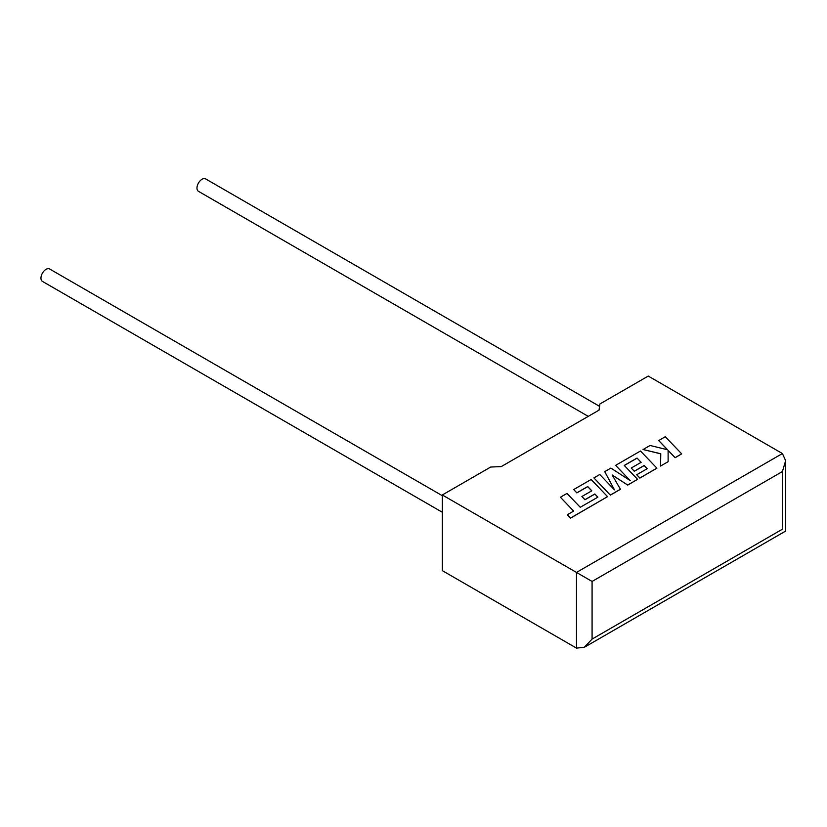 <?xml version="1.0" encoding="UTF-8"?>
<svg xmlns="http://www.w3.org/2000/svg" width="827" height="827" viewBox="0 0 827 827"><rect width="100%" height="100%" fill="white"/><g stroke="black" fill="none" stroke-linecap="round" stroke-linejoin="round"><path stroke-width="1.24" d="M442.311 495.693L49.62 268.982A7.174 4.135 120 0 0 46.033 269.333A7.174 4.135 120 0 0 41.35 275.649A7.174 4.135 120 0 0 42.446 281.397L442.311 512.254M588.245 416.363L198.459 191.326A7.174 4.135 -60 0 1 197.364 185.579A7.174 4.135 -60 0 1 202.046 179.263A7.174 4.135 -60 0 1 205.634 178.901L599.565 406.336M442.311 494.97L576.481 572.429L782.414 453.537L648.244 376.068L599.885 403.989L599.058 410.12L501.286 466.573L490.669 467.048L442.311 494.97L442.311 570.63L576.481 648.099L576.481 572.429L592.08 581.443L592.08 639.085L584.286 647.324L576.481 648.099M782.414 453.537L785.65 460.68L782.414 471.545L592.08 581.443M592.08 639.085L782.414 529.197C786.632 531.627 786.632 531.627 782.414 529.197L782.414 471.545M658.685 440.491L667.627 449.795L650.074 445.474L643.055 449.526L660.773 453.754L660.546 466.056L668.133 461.673L668.102 450.333L675.121 457.641L681.686 453.847L665.249 436.708L658.685 440.584L667.513 449.774M681.686 453.847L675.121 457.734L668.102 450.426M643.055 449.526L660.763 453.847M660.546 466.056L668.133 461.673M637.038 458.055L641.142 462.314L631.239 468.03L634.288 471.194L644.192 465.477L647.231 468.671L636.718 474.739L639.871 477.996L656.907 468.154L640.48 451.004L615.629 465.353L630.267 480.611L610.884 468.092L604.733 471.648L614.471 489.842L599.761 474.512L593.9 477.892L610.336 495.135L620.457 489.295L612.145 474.967L627.745 485.087L637.565 479.319L624.261 465.436L637.038 458.055L641.09 462.345M610.336 495.042L620.457 489.202M612.238 475.111L627.745 485.087M627.745 484.994L637.565 479.319M624.313 465.498L637.038 458.148M631.239 468.03L634.288 471.276L644.192 465.57L647.179 468.702M636.718 474.739L639.871 478.089L656.907 468.154M615.629 465.353L630.04 480.466M604.733 471.648L614.368 489.729M593.9 477.892L610.336 495.135M560.406 497.234L573.669 511.065L567.353 514.714L570.527 518.022L607.556 496.645L591.129 479.495L573.7 489.563L576.843 492.809L587.708 486.545L591.801 490.804L581.898 496.51L584.947 499.673L594.84 493.967L597.89 497.161L580.244 507.271L566.981 493.44L560.406 497.234L573.618 511.096M567.353 514.714L570.527 518.115L607.556 496.645M573.7 489.563L576.843 492.902L587.708 486.638L591.739 490.835M581.898 496.51L584.947 499.766L594.84 494.05L597.828 497.192M785.65 460.68L785.65 531.058L584.286 647.324"/></g></svg>
